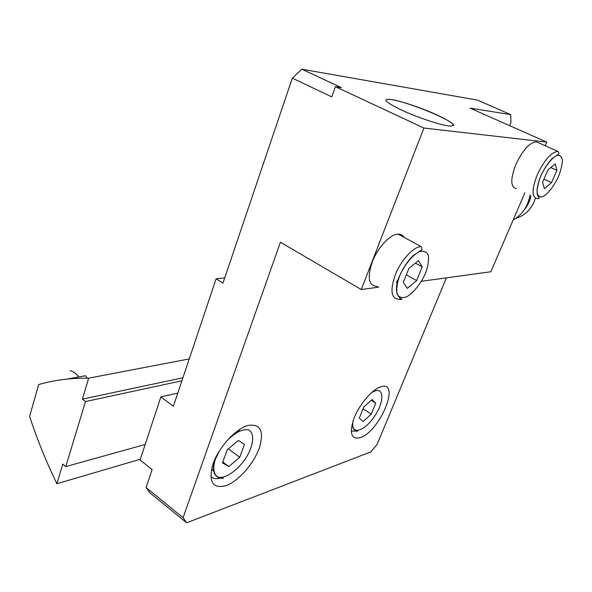<?xml version="1.0" encoding="UTF-8"?>
<svg xmlns="http://www.w3.org/2000/svg" width="592" height="592" viewBox="0 0 592 592"><rect width="100%" height="100%" fill="white"/><g stroke="black" fill="none" stroke-linecap="round" stroke-linejoin="round"><path stroke-width="0.89" d="M542.546 182.343L548 169.823L555.237 163.843L556.946 170.341L551.559 182.625L544.411 188.641L542.546 182.343M516.187 188.611C510.489 187.094 510.341 179.132 515.743 164.731C522.677 150.079 529.559 142.443 536.382 141.821L538.239 142.657M543.967 179.095L551.559 182.625M550.782 167.521L556.946 170.341M545.136 145.728L546.697 142.095L423.909 128.042L361.283 289.525L378.725 287.135M421.482 281.267L490.857 271.758L524.882 192.755M377.489 286.417C368.742 286.239 366.988 278.107 372.227 262.019C377.615 247.641 390.195 234.173 398.039 234.121C400.74 234.01 402.752 235.098 404.084 237.37M401.879 235.024L399.933 235.135M446.383 277.855L377.06 444.496L370.799 451.918L186.643 522.795L183.061 517.667L280.416 242.239L361.283 289.525M546.697 142.095L470.129 108.144L510.733 114.619L510.948 122.677L509.69 125.689M380.989 386.761C400.932 380.279 380.323 430.724 360.691 437.525C351.315 439.997 349.051 433.655 353.905 418.522C359.226 404.602 372.035 389.529 380.597 386.887L380.989 386.761M247.893 425.456C260.598 423.539 264.387 431.131 259.252 448.225C253.716 463.617 238.902 480.674 226.603 485.47C212.905 489.318 208.303 482.325 212.802 464.491C218.27 447.981 234.943 429.4 247.338 425.626L247.893 425.456M423.909 128.042L335.405 86.676L341.362 87.631L301.846 69.205L292.315 78.144L222.962 283.109L216.132 278.773L173.367 406.238L160.861 396.951L177.785 393.073M160.861 396.951L140.082 459.954L152.122 469.567L146.091 487.549L149.946 492.847L186.643 522.795M216.132 278.773L224.716 277.914M183.061 517.667L146.091 487.549M335.405 86.676L331.794 96.888L292.315 78.144M510.733 114.619L477.566 100.129L301.846 69.205M401.369 109.986C384.497 101.728 381.426 98.279 392.141 99.641C402.471 101.41 423.458 108.654 438.117 115.462C453.872 123.084 457.29 126.57 448.381 125.933C439.175 124.734 416.524 117.075 401.369 109.986M453.524 125.548C455.855 121.715 409.664 102.409 392.111 99.737L392.141 99.641M535.434 198.165C532.097 208.591 525.592 215.31 515.921 218.307M530.994 195.678C529.907 201.065 527.642 205.794 524.194 209.857M529.988 195.197C527.901 206.386 522.277 214.674 513.116 220.069M238.332 440.47L244.474 444.363L239.738 457.268L228.845 466.54L222.474 462.929L227.224 449.772L238.332 440.47M228.364 448.81L239.738 457.268M222.814 461.982L228.845 466.54M371.243 400.281L375.75 403.204L371.28 414.134L363.118 421.556L359.314 418.063L363.821 406.948L372.094 399.519L375.75 403.204M363.088 408.754L371.28 414.134M82.369 399.126L85.477 401.568L65.793 466.592L62.804 464.061L56.884 483.723C46.302 461.901 37.207 439.479 29.6 416.457L38.65 384.563C54.235 380.064 70.914 377.933 88.682 378.177L82.369 399.126L182.913 377.777M189.24 358.922L88.682 378.177M87.202 378.162L85.537 375.735L66.852 379.109M140.667 368.224L136.301 369.06M140.326 459.229L56.884 483.723M145.188 444.481L65.793 466.592M181.907 380.782L85.477 401.568M396.758 281.511L398.194 279.653M415.406 263.122L422.229 266.874L416.657 280.593L407.266 288.371L403.285 282.399L408.917 268.383L418.463 260.635L422.229 266.874M406.334 274.814L416.657 280.593M396.337 282.162L397.321 282.724M540.836 175.898C545.387 166.056 551.774 157.938 556.88 155.459C559.877 154.934 561.719 156.51 562.4 160.18C562.267 164.85 560.95 170.348 558.441 176.675C553.579 186.709 548.384 193.377 542.871 196.677C539.837 197.432 537.899 196.07 537.055 192.6C537.04 188.019 538.298 182.447 540.836 175.898M537.284 174.721C531.69 189.233 531.638 197.195 537.136 198.609C538.794 198.845 539.49 198.549 539.216 197.728C539.66 197.943 533.133 195.249 540.792 175.898C544.396 168.276 548.251 162.445 552.366 158.39L558.404 154.268C559.285 154.164 559.114 153.217 557.901 151.419C551.256 152.159 544.381 159.929 537.284 174.721M210.737 476.345C213.046 478.713 216.376 479.268 220.735 478.003M226.795 440.855C235.083 432.589 242.224 428.911 248.218 429.836C254.826 432.537 253.924 444.651 246.487 457.12C238.613 469.463 226.455 478.506 218.892 477.322C213.779 475.561 212.358 468.79 215.325 459.422L219.454 450.756M351.197 431.154L356.569 431.05M370.881 393.229C383.431 384.038 385.792 399.289 375.069 415.495C364.702 431.953 349.813 436.001 353.135 420.638M398.039 234.121L421.045 246.509C413.394 246.723 400.799 260.473 395.212 274.977C389.728 291.197 391.26 299.3 399.792 299.293L401.62 298.819M399.482 276.235C404.314 265.127 412.202 255.374 419.277 251.696C423.598 250.49 426.61 251.689 428.319 255.285C429.008 260.08 428.12 265.978 425.641 272.979C420.956 283.575 413.512 292.929 406.563 296.873C402.227 298.353 399.089 297.436 397.151 294.12C396.233 289.466 397.01 283.501 399.482 276.235M557.901 151.419L536.382 141.821M217.937 453.287L215.207 459.451C208.406 477.885 222.636 478.965 222.562 478.084C223.754 478.551 223.635 478.358 222.207 477.507L222.111 477.433M213.645 470.943L211.462 469.278M240.271 429.008L238.968 430.377C239.997 429.836 235.017 432.796 229.925 437.466M352.928 421.267C350.938 432.5 358.974 431.065 357.812 431.257L356.902 431.109M70.145 370.666C73.193 371.354 75.991 373.36 78.529 376.69M421.045 246.509C422.237 248.773 422.296 249.979 421.23 250.135L413.12 255.744C407.836 260.813 403.27 267.651 399.422 276.242C391.808 293.573 401.354 300.003 401.561 298.775C402.101 299.545 401.509 299.715 399.792 299.293"/></g></svg>
